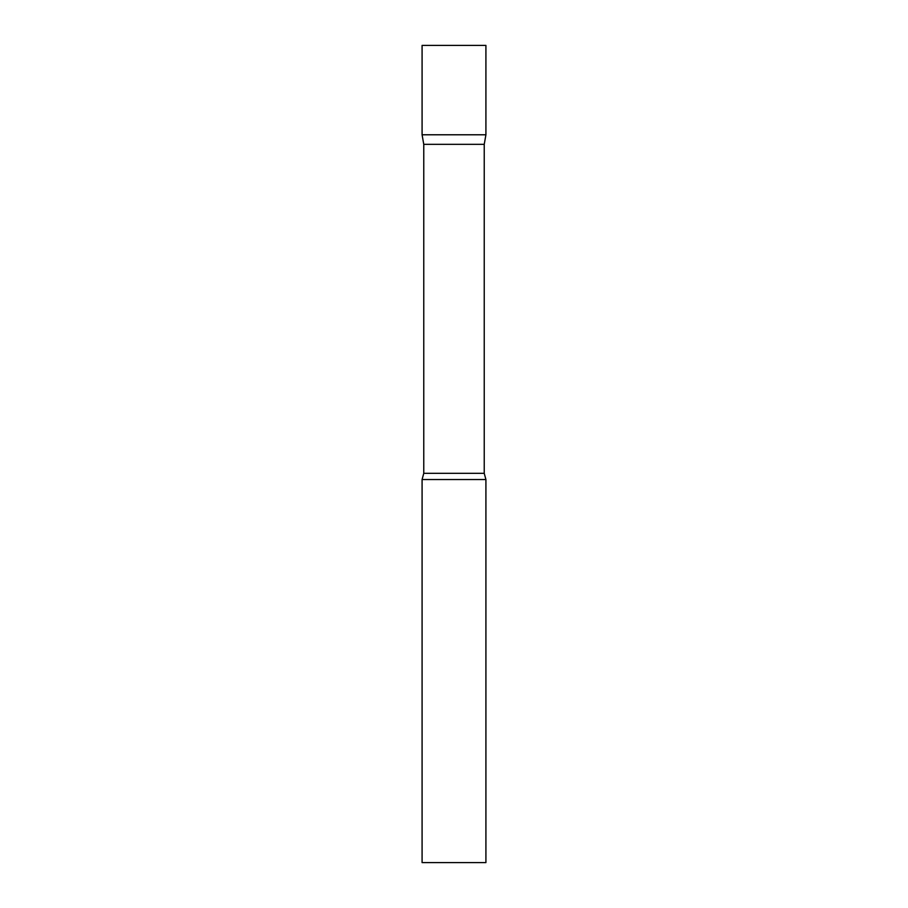 <?xml version="1.0" encoding="UTF-8"?>
<svg xmlns="http://www.w3.org/2000/svg" width="908" height="908" viewBox="0 0 908 908"><rect width="100%" height="100%" fill="white"/><g stroke="black" fill="none" stroke-linecap="round" stroke-linejoin="round"><path stroke-width="1.36" d="M423.764 144.338L422.084 134.781L485.916 134.781L485.916 45.4L422.084 45.4L422.084 134.781L485.916 134.781L484.236 144.338L423.764 144.338L423.764 473.329L422.084 479.538L422.084 862.6L485.916 862.6L485.916 479.538L422.084 479.538M484.236 144.338L484.236 473.329L423.764 473.329M484.236 473.329L485.916 479.538"/></g></svg>
